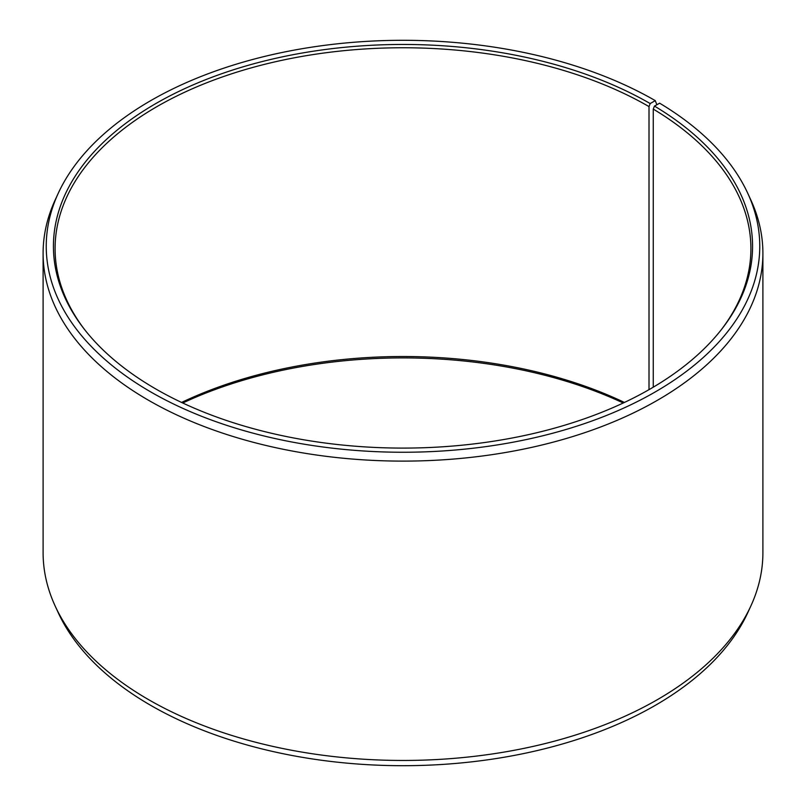 <?xml version="1.0" encoding="UTF-8"?>
<svg xmlns="http://www.w3.org/2000/svg" width="806" height="806" viewBox="0 0 806 806"><rect width="100%" height="100%" fill="white"/><g stroke="black" fill="none" stroke-linecap="round" stroke-linejoin="round"><path stroke-width="1.21" d="M721.35 329.644A347.91 200.865 -0 0 0 750.91 248.621A347.91 200.865 -0 0 0 653.263 109.092L653.263 387.182M656.85 104.74L655.268 100.629L650.18 103.561A349.572 201.822 -0 0 0 204.764 80.046A349.572 201.822 -0 0 0 83.884 328.667A349.572 201.822 -0 0 0 155.82 388.986A349.572 201.822 -0 0 0 722.116 328.667A349.572 201.822 -0 0 0 654.462 106.08L653.263 109.092M655.268 100.629A356.756 205.973 -0 0 0 310.401 47.363A356.756 205.973 -0 0 0 58.254 193.269A356.756 205.973 -0 0 0 150.732 391.918A356.756 205.973 -0 0 0 581.146 424.732A356.756 205.973 -0 0 0 747.746 193.269A356.756 205.973 -0 0 0 659.63 103.188L654.462 106.08M58.254 193.269L55.221 199.848A359.899 207.787 -0 0 0 43.101 253.326A359.899 207.787 -0 0 0 148.506 400.26A359.899 207.787 -0 0 0 540.725 445.295A359.899 207.787 -0 0 0 762.899 253.326A359.899 207.787 -0 0 0 750.779 199.848L747.746 193.269M43.101 253.326L43.101 552.674A359.899 207.787 -0 0 0 55.221 606.152A359.899 207.787 -0 0 0 148.506 699.598A359.899 207.787 -0 0 0 496.415 753.338A359.899 207.787 -0 0 0 750.779 606.152A359.899 207.787 -0 0 0 762.899 552.674L762.899 253.326M55.221 606.152L58.254 612.731A356.756 205.973 -0 0 0 150.732 705.371A356.756 205.973 -0 0 0 495.599 758.637A356.756 205.973 -0 0 0 747.746 612.731L750.779 606.152M624.428 402.446A347.91 200.865 -0 0 0 181.572 402.446M623.25 403A349.572 201.822 -0 0 0 182.75 403M650.18 103.561L649.011 106.594A347.91 200.865 -0 0 0 269.859 63.049A347.91 200.865 -0 0 0 55.09 248.621A347.91 200.865 -0 0 0 84.65 329.644M649.011 106.594L649.011 389.661"/></g></svg>
